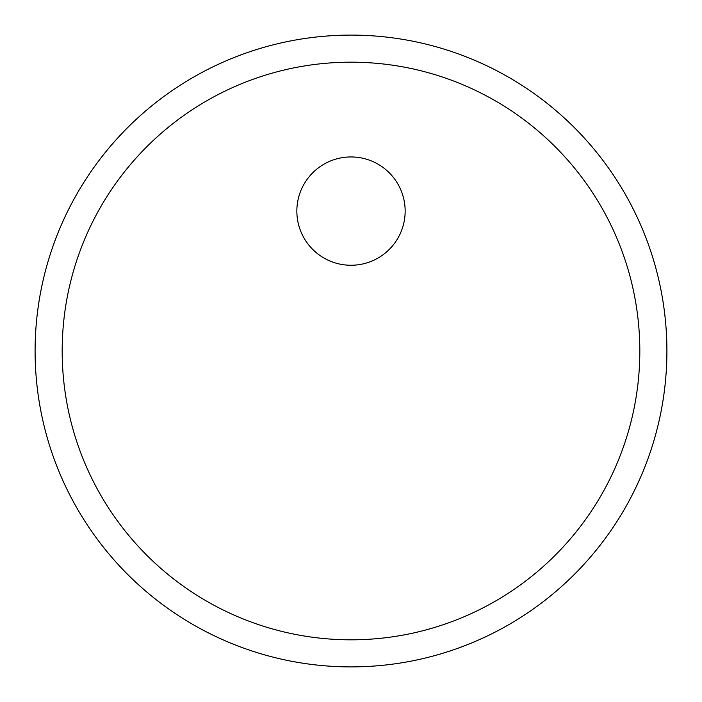 <?xml version="1.0" encoding="UTF-8"?>
<svg xmlns="http://www.w3.org/2000/svg" width="702" height="702" viewBox="0 0 702 702"><rect width="100%" height="100%" fill="white"/><g stroke="black" fill="none" stroke-linecap="round" stroke-linejoin="round"><path stroke-width="1.05" d="M296.849 211.1A54.151 54.151 0 0 0 351 265.259A54.151 54.151 0 0 0 405.151 211.1A54.151 54.151 0 0 0 351 156.95A54.151 54.151 0 0 0 296.849 211.1M639.82 351A288.82 288.82 0 0 0 351 62.18A288.82 288.82 0 0 0 62.18 351A288.82 288.82 0 0 0 351 639.82A288.82 288.82 0 0 0 639.82 351M666.9 351A315.9 315.9 0 0 0 351 35.1A315.9 315.9 0 0 0 35.1 351A315.9 315.9 0 0 0 351 666.9A315.9 315.9 0 0 0 666.9 351"/></g></svg>
